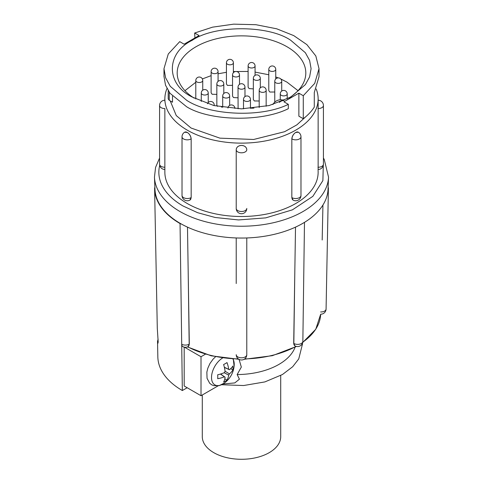 <?xml version="1.0" encoding="UTF-8"?>
<svg xmlns="http://www.w3.org/2000/svg" width="483" height="483" viewBox="0 0 483 483"><rect width="100%" height="100%" fill="white"/><g stroke="black" fill="none" stroke-linecap="round" stroke-linejoin="round"><path stroke-width="0.72" d="M236.217 283.539L236.217 237.956M328.042 189.245L328.537 177.14A87.061 50.262 180 0 1 273.867 222.621A87.061 50.262 180 0 1 179.942 211.506A87.061 50.262 180 0 1 154.463 177.14L154.958 189.245A86.566 49.978 0 0 0 180.286 223.412A86.566 49.978 0 0 0 181.656 224.184A86.566 49.978 0 0 0 239.586 238.041A86.566 49.978 0 0 0 243.414 238.041A86.566 49.978 0 0 0 301.344 224.184A86.566 49.978 0 0 0 304.055 222.621A86.566 49.978 0 0 0 328.042 189.245A86.566 49.978 0 0 0 328.048 189.179L328.404 188.104L328.132 187.102M323.29 165.367L322.879 180.612L312.845 196.346L292.408 209.845L265.716 217.875L238.542 219.94L215.219 217.495L197.607 212.689L183.051 205.993A82.653 47.72 180 0 1 159.71 165.367M181.656 224.184L180.05 223.551A86.904 50.172 180 0 1 154.602 188.63L157.289 328.289L158.189 342.085L157.863 343.383L157.536 341.258L158.122 339.205M202.286 394.985L202.286 436.644A39.214 22.641 0 0 0 226.497 457.564A39.214 22.641 0 0 0 269.224 452.656A39.214 22.641 0 0 0 280.714 436.644L280.714 375.508M215.533 356.774L213.063 359.177L209.936 363.536L207.817 368.215L206.857 372.145L207.05 378.322L209.694 383.273L211.59 384.758L213.812 385.688L219.204 385.627L224.48 382.995A16.06 9.274 -60 0 1 222.874 384.057A16.06 9.274 -60 0 1 211.518 377.658A16.06 9.274 -60 0 1 222.597 357.988M318.14 168.507L318.14 100.216A5.283 5.283 0 0 1 323.423 105.499A5.283 3.049 180 0 1 318.14 108.554L317.959 108.554M291.829 197.565L291.955 197.638A5.283 3.049 120 0 0 293.048 200.059L291.829 197.565L291.829 138.869C292.088 136.152 293.374 134.02 295.693 132.475L298.337 132.209A5.283 3.049 120 0 0 295.693 132.475A5.283 3.049 120 0 0 291.955 138.947A5.283 3.049 180 0 0 297.715 139.605A5.283 3.049 180 0 0 300.975 136.792A5.283 5.283 0 0 0 298.337 132.209M236.217 149.645L236.217 149.645C236.525 147.061 238.288 145.655 241.5 145.431C244.706 145.649 246.469 147.055 246.783 149.645L246.783 149.748A5.283 3.049 180 0 1 243.523 152.568A5.283 3.049 180 0 1 237.763 151.904A5.283 3.049 180 0 1 236.217 149.748A5.283 4.317 -0 0 1 241.5 145.431A5.283 4.317 -0 0 1 246.783 149.748L246.783 149.851M236.217 149.748L236.217 208.439A5.283 5.283 0 0 0 241.5 213.727A5.283 5.283 0 0 0 246.783 208.439A5.283 3.049 0 0 1 241.5 211.494A5.283 3.049 0 0 1 237.763 210.6A5.283 3.049 0 0 1 236.217 208.439L236.217 149.851M318.08 169.479L318.14 172.25A76.64 44.249 180 0 1 270.83 213.13A76.64 44.249 180 0 1 187.307 203.536A76.64 44.249 180 0 1 164.86 172.25L164.86 167.245A5.283 3.049 180 0 1 161.123 166.351A5.283 3.049 0 0 1 159.577 164.196L159.577 105.499A5.283 3.049 180 0 0 161.123 107.661A5.283 3.049 180 0 0 164.86 108.554L164.86 168.507M316.196 88.993A76.64 44.249 180 0 1 318.14 98.882A76.64 44.249 180 0 1 270.83 139.762A76.64 44.249 180 0 1 187.307 130.175A76.64 44.249 180 0 1 164.86 98.882A76.64 44.249 180 0 1 166.985 88.54M191.171 138.869L191.045 138.947A5.283 3.049 60 0 0 187.307 132.475A5.283 3.049 60 0 0 184.663 132.209L187.307 132.475C189.62 134.014 190.906 136.146 191.171 138.869L191.171 197.565L189.952 200.059A5.283 3.049 60 0 0 191.045 197.638L191.171 197.565M170.233 100.893L176.265 115.576L191.045 128.013L219.922 138.15L253.641 139.478L284.632 131.702L296.864 124.868L305.95 116.56M298.874 93.171L303.276 95.712L303.276 118.727L298.874 116.186L298.874 93.171L283.926 101.798L288.327 104.34L288.327 108.681C261.677 122.145 209.93 121.191 186.686 106.797L170.046 93.322L165.512 85.189L163.979 76.368M192.294 97.089L192.288 97.083C165.723 84.193 165.717 53.16 192.294 40.264C214.621 24.929 268.373 24.923 290.706 40.264L305.365 52.719L309.615 60.441L311.088 68.677L309.615 76.906L305.365 84.634L290.712 97.083L269.14 105.548L241.5 108.856L213.86 105.548L192.288 97.083M288.762 98.164A64.305 37.125 0 0 0 305.805 72.993A64.305 37.125 0 0 0 286.968 46.736A64.305 37.125 0 0 0 216.891 38.688A64.305 37.125 0 0 0 177.195 72.993A64.305 37.125 0 0 0 194.232 98.164M303.276 95.712L314.723 83.372L319.022 68.677L315.822 55.956L306.868 44.617L293.742 35.609L276.699 28.799L255.942 24.705L233.663 24.15L212.562 27.157L194.673 33.007L199.074 35.555L184.126 44.182L179.724 41.641L168.277 53.981L163.979 68.677L165.584 77.733L170.257 86.318L186.686 100.325C209.924 115.697 261.671 117.743 288.327 104.34M298.035 90.683L286.968 82.128L280.786 78.983M278.196 77.89L275.751 76.954M268.789 74.762L255.072 72.088M248.111 71.448L233.392 71.55M226.436 72.287L218.068 73.802M211.113 75.656L202.365 78.922M195.79 82.267L184.965 90.683M259.196 101.001L254.36 100.953L253.346 99.534L253.346 78.349A3.478 2.01 180 0 0 254.36 79.773A3.478 2.01 180 0 0 258.157 80.208A3.478 2.01 180 0 0 260.301 78.349A3.478 3.478 0 0 0 256.823 74.871A3.478 3.478 0 0 0 253.346 78.349M274.773 92.011L269.81 92.036L268.789 90.611L268.789 69.431A3.478 2.01 180 0 0 269.81 70.85A3.478 2.01 180 0 0 273.601 71.285A3.478 2.01 180 0 0 275.751 69.431A3.478 3.478 0 0 0 272.273 65.954A3.478 3.478 0 0 0 268.789 69.431M253.346 88.896L249.131 88.582L248.111 87.163L248.111 65.978A3.478 2.01 180 0 0 249.131 67.397A3.478 2.01 180 0 0 252.923 67.837A3.478 2.01 180 0 0 255.072 65.978A3.478 3.478 0 0 0 251.589 62.5A3.478 3.478 0 0 0 248.111 65.978M238.022 97.795L233.561 97.572L232.54 96.153L232.54 74.968A3.478 2.01 180 0 0 233.561 76.392A3.478 2.01 180 0 0 237.352 76.827A3.478 2.01 180 0 0 239.496 74.968A3.478 3.478 0 0 0 236.018 71.49A3.478 3.478 0 0 0 232.54 74.968M222.699 106.683L221.353 107.135M216.843 94.378L212.134 94.263L211.113 92.845L211.113 71.659A3.478 2.01 180 0 0 212.134 73.084A3.478 2.01 180 0 0 215.925 73.519A3.478 2.01 180 0 0 218.068 71.659A3.478 3.478 0 0 0 214.591 68.181A3.478 3.478 0 0 0 211.113 71.659M232.54 85.316L227.457 85.419L226.436 83.994L226.436 62.814A3.478 2.01 180 0 0 227.457 64.233A3.478 2.01 180 0 0 231.248 64.668A3.478 2.01 180 0 0 233.392 62.814A3.478 3.478 0 0 0 229.914 59.337A3.478 3.478 0 0 0 226.436 62.814M187.489 227.131L189.312 344.071L188.086 346.571A5.283 3.049 60 0 0 189.179 344.15L189.312 344.071M322.179 240.009L322.94 205.015M294.811 272.05L293.833 343.437A5.283 3.049 -60 0 0 294.926 345.858L293.7 343.359L295.511 227.131M246.783 237.956L246.783 354.685A5.283 3.121 0 0 1 243.523 357.571A5.283 3.121 0 0 1 237.763 356.895A5.283 3.121 0 0 1 236.217 354.685A5.283 5.283 0 0 0 241.5 359.974A5.283 5.283 0 0 0 246.783 354.685M243.414 238.041L239.586 238.041M304.055 222.621L301.344 224.184M293.7 343.359L293.833 343.437A5.283 3.097 0.8 0 0 299.575 344.162A5.283 3.097 0.8 0 0 302.853 341.348L304.483 222.355M184.47 347.186L201.013 356.738L205.329 354.244M157.536 341.258L157.838 356.913A83.668 48.306 0 0 0 182.339 390.536L181.705 344.216A5.283 3.049 120 0 0 182.797 346.571A5.283 5.283 0 0 0 188.086 346.571M154.602 188.63A86.904 50.172 180 0 1 154.596 188.074L154.952 186.963M182.339 390.536L187.187 387.734M218.075 385.869L201.013 395.722L201.013 356.738M201.013 395.722L184.192 386.014L184.192 347.126M302.461 343.274L302.098 344.089M239.049 359.292L241.325 367.08L237.165 374.56L239.423 379.185L234.804 382.916L222.965 384.009M232.933 359.044A16.06 9.274 -60 0 1 234.116 366.301L233.301 359.068M237.165 374.56A59.904 34.583 0 0 0 295.107 347.18M232.909 369.906A24.235 14.937 -176.4 0 1 229.401 373.896A24.108 20.606 120 0 1 228.701 375.116A24.235 14.937 56.4 0 1 226.992 380.151A22.429 13.82 -176.4 0 1 223.605 382.107A24.235 12.981 -116.7 0 0 225.09 377.199L224.384 376.794A24.235 14.937 -176.4 0 1 217.688 378.69A22.429 12.015 -116.7 0 0 217.688 374.778A24.235 12.981 -3.3 0 0 224.384 372.628L225.09 371.409A24.235 12.981 -116.7 0 0 223.605 364.532A22.429 12.015 -3.3 0 0 226.992 362.576A24.235 14.937 56.4 0 1 228.701 369.32L229.401 369.73A24.235 12.981 -3.3 0 0 232.909 365.993A22.429 13.82 56.4 0 1 232.909 369.906L230.705 368.632M228.701 375.116L224.184 372.713M225.06 371.192L229.401 373.896M224.553 368.118L225.175 367.756M224.39 367.388L229.401 369.73M228.701 369.32L224.366 367.279M220.447 374.059L224.384 376.794M225.09 377.199L220.556 374.029M224.788 378.877L226.992 380.151M221.268 374.53L221.268 373.806M172.509 96.226L172.509 102.209L169.243 100.325L168.211 98.882L168.211 90.683M194.673 33.007L194.897 37.481M303.276 118.727C307.943 115.165 311.607 111.289 314.282 107.099L314.282 92.513L319.022 76.676L319.022 68.677M244.978 96.576L244.978 87.2A3.478 2.01 180 0 1 242.834 89.053A3.478 2.01 180 0 1 239.037 88.618A3.478 2.01 180 0 1 238.022 87.2L238.101 108.808M223.804 93.503L223.804 84.03A3.478 2.01 180 0 1 221.655 85.889A3.478 2.01 180 0 1 217.863 85.455A3.478 2.01 180 0 1 216.843 84.03L216.843 105.216L217.501 106.387M191.045 138.947A5.283 3.049 180 0 1 183.57 138.947A5.283 3.049 180 0 1 182.025 136.792L182.025 195.482A5.283 3.049 0 0 0 183.57 197.638A5.283 3.049 0 0 0 191.045 197.638M291.955 197.638A5.283 3.049 0 0 0 299.43 197.638A5.283 3.049 0 0 0 300.975 195.482L300.975 136.792M283.835 100.567A8.809 5.084 120 0 0 280.744 101.4A8.809 5.084 120 0 0 279.343 102.396M250.46 108.518L250.46 99.426A3.478 2.01 180 0 1 248.31 101.279A3.478 2.01 180 0 1 244.519 100.844A3.478 2.01 180 0 1 243.504 99.426L243.504 108.838M214.21 105.638L214.21 104.962A3.478 2.01 180 0 1 214.035 105.59M229.654 105.409L229.654 96.045A3.478 2.01 180 0 1 227.511 97.898A3.478 2.01 180 0 1 223.714 97.463A3.478 2.01 180 0 1 222.699 96.045L222.699 107.359M266.157 106.248L266.157 90.363A3.478 2.01 180 0 1 264.008 92.217A3.478 2.01 180 0 1 260.216 91.782A3.478 2.01 180 0 1 259.196 90.363L259.196 107.534M287.21 98.973L287.21 93.883A3.478 2.01 180 0 1 285.061 95.743A3.478 2.01 180 0 1 281.269 95.308A3.478 2.01 180 0 1 280.255 93.883L280.255 99.8M281.728 91.039L281.728 81.373A3.478 2.01 180 0 1 279.585 83.227A3.478 2.01 180 0 1 275.793 82.792A3.478 2.01 180 0 1 274.773 81.373L274.773 102.118M208.227 102.541L208.227 93.02A3.478 2.01 180 0 1 206.084 94.879A3.478 2.01 180 0 1 202.286 94.445A3.478 2.01 180 0 1 201.272 93.02L201.272 101.46M202.745 90.176L202.745 80.51A3.478 2.01 180 0 1 200.602 82.364A3.478 2.01 180 0 1 196.81 81.929A3.478 2.01 180 0 1 195.79 80.51L195.79 98.973M187.688 346.776A79.194 45.722 0 0 0 238.336 358.917M244.664 358.917A79.194 45.722 0 0 0 296.097 346.353M302.775 342.199A79.194 45.722 0 0 0 320.676 314.192L315.767 329.261L302.708 342.507M320.609 311.958L320.797 311.958A5.283 3.049 1.1 0 0 326.079 309.011L328.404 188.104M188.189 272.05L189.179 344.15A5.283 3.097 -0.8 0 1 181.705 344.216L180.05 223.551M317.959 167.245L318.14 167.245A5.283 3.049 0 0 0 323.423 164.196L323.423 105.499M318.14 108.554L318.14 98.882M323.423 164.196A5.283 5.283 0 0 1 318.14 169.479L318.14 167.245M169.243 92.235L169.243 100.325M328.537 177.14L324.256 159.493L323.423 158.032M163.979 76.676L163.979 68.677M260.301 87.821L260.301 78.349M275.751 78.952L275.751 69.431M255.072 75.342L255.072 65.978M239.496 84.35L239.496 74.968M218.068 81.379L218.068 71.659M233.392 72.685L233.392 62.814M296.453 346.444L272.334 355.693L244.096 359.292M238.904 359.292L211.204 355.82L187.386 346.909M294.926 345.858A5.283 5.283 0 0 0 302.853 341.348M320.797 314.192A5.283 5.283 0 0 0 326.079 309.011M159.577 158.032L155.568 167.39L154.463 177.14M302.557 343.775L298.742 358.929L292.692 366.724L282.464 374.512L264.853 381.92L243.625 385.531L221.606 384.74M164.86 101.189L164.86 98.882M224.48 382.995A24.253 24.253 0 0 0 234.116 366.301M164.92 169.479L164.86 169.479A5.283 5.283 0 0 1 159.577 164.196M182.025 195.482A5.283 5.283 0 0 0 189.952 200.059M184.663 132.209A5.283 5.283 0 0 0 182.025 136.792M164.86 100.216A5.283 5.283 0 0 0 159.577 105.499M293.048 200.059A5.283 5.283 0 0 0 300.975 195.482M284.095 100.446A8.809 8.809 0 0 0 272.931 104.521M253.943 108.204A3.478 3.478 0 0 0 251.613 108.427M234.889 108.415A3.478 3.478 0 0 0 231.574 104.938A3.478 3.478 0 0 0 227.946 108.083M250.46 99.426A3.478 3.478 0 0 0 246.982 95.942A3.478 3.478 0 0 0 243.504 99.426M214.21 104.962A3.478 3.478 0 0 0 207.479 103.724M229.654 96.045A3.478 3.478 0 0 0 226.177 92.561A3.478 3.478 0 0 0 222.699 96.045M244.978 87.2A3.478 3.478 0 0 0 241.5 83.716A3.478 3.478 0 0 0 238.022 87.2M266.157 90.363A3.478 3.478 0 0 0 262.68 86.88A3.478 3.478 0 0 0 259.196 90.363M287.21 93.883A3.478 3.478 0 0 0 283.732 90.406A3.478 3.478 0 0 0 280.255 93.883M281.728 81.373A3.478 3.478 0 0 0 278.25 77.89A3.478 3.478 0 0 0 274.773 81.373M223.804 84.03A3.478 3.478 0 0 0 220.32 80.552A3.478 3.478 0 0 0 216.843 84.03M208.227 93.02A3.478 3.478 0 0 0 204.75 89.542A3.478 3.478 0 0 0 201.272 93.02M202.745 80.51A3.478 3.478 0 0 0 199.268 77.026A3.478 3.478 0 0 0 195.79 80.51"/></g></svg>
